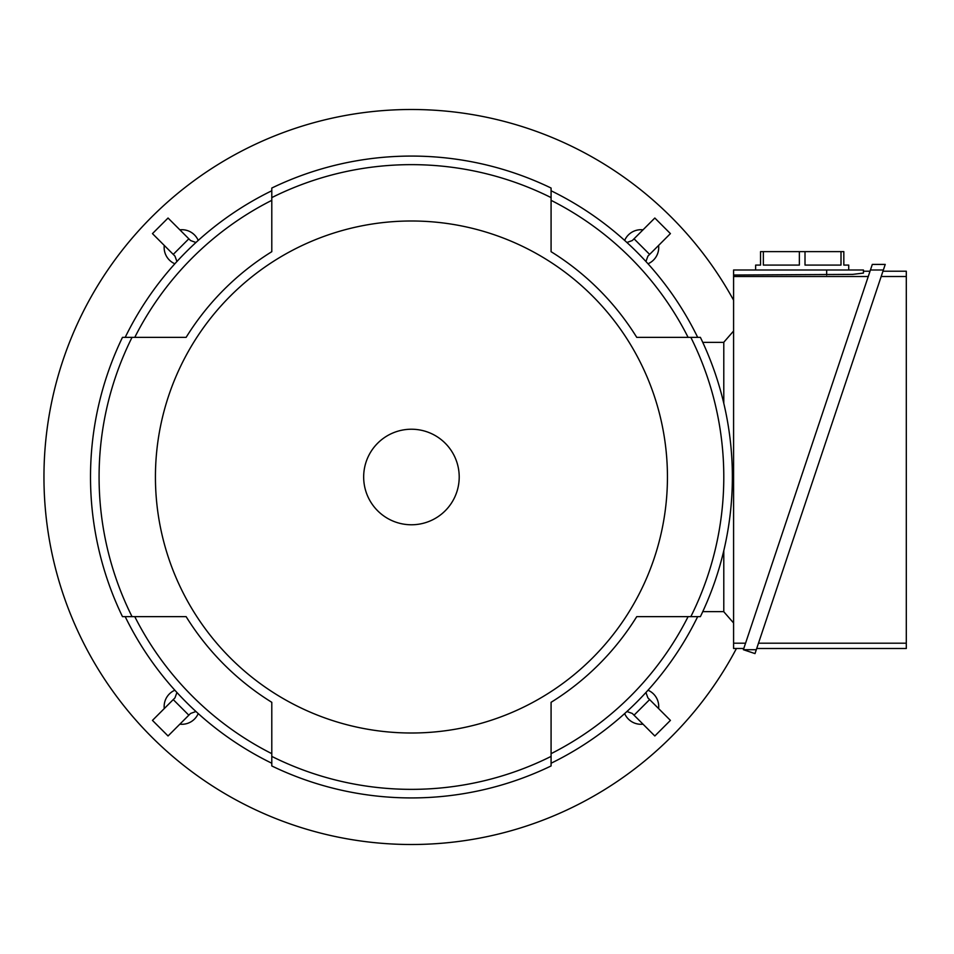<?xml version="1.0" encoding="UTF-8"?>
<svg xmlns="http://www.w3.org/2000/svg" width="954" height="954" viewBox="0 0 954 954"><rect width="100%" height="100%" fill="white"/><g stroke="black" fill="none" stroke-linecap="round" stroke-linejoin="round"><path stroke-width="1.43" d="M733.59 300.212A367.469 367.469 0 0 0 43.956 477A367.469 367.469 0 0 0 736.44 648.493M179.853 229.831A17.756 17.756 0 0 1 198.217 240.432M174.868 263.781A17.756 17.756 0 0 1 164.267 245.416M164.267 708.583A17.756 17.756 0 0 1 174.868 690.219M198.217 713.568A17.756 17.756 0 0 1 179.853 724.169M643.02 724.169A17.756 17.756 0 0 1 624.655 713.568M648.004 690.219A17.756 17.756 0 0 1 658.606 708.583M658.606 245.416A17.756 17.756 0 0 1 648.004 263.781M624.655 240.432A17.756 17.756 0 0 1 643.02 229.831M645.941 692.497L647.897 697.863L645.941 692.497M632.299 713.461L626.921 711.505L632.299 713.461L654.826 735.975L670.412 720.389L647.897 697.863M626.921 242.495L632.299 240.539L626.921 242.495M647.897 256.137L645.941 261.503L647.897 256.137L670.412 233.611L654.826 218.025L632.299 240.539M176.931 261.503L174.976 256.137L176.931 261.503M190.561 240.539L195.94 242.495L190.561 240.539L168.047 218.025L152.461 233.611L174.976 256.137M195.94 711.505L190.561 713.461L195.94 711.505M174.976 697.863L176.931 692.497L174.976 697.863L152.461 720.389L168.047 735.975L190.561 713.461M723.788 342.379L702.764 342.379M723.788 611.621L702.764 611.621M723.788 403.315L723.788 342.259L733.59 331.014M733.59 622.986L723.788 611.741L723.788 550.685M743.798 648.493L733.59 648.493L733.59 269.994L863.43 269.994L863.43 271.21L870.036 271.21M863.43 271.21L863.43 273.082L852.673 274.382L733.59 275.026M733.59 276.505L868.259 276.505M745.563 643.199L733.59 643.199M863.43 273.082L863.43 269.994M755.64 269.994L755.64 265.093L760.541 265.093L760.541 251.617L843.825 251.617L843.825 265.093L848.726 265.093L848.726 269.994M841.011 251.617L841.011 265.093L805.009 265.093L805.009 251.617M799.357 251.617L799.357 265.093L763.355 265.093L763.355 251.617M870.442 269.994L883.356 269.994L755.008 653.597L743.381 649.71L872.302 264.413L885.229 264.413L883.356 269.994L885.229 264.413M882.951 271.21L906.3 271.21L906.3 648.493L756.713 648.493M881.174 276.505L906.3 276.505M906.3 643.199L758.49 643.199M743.381 649.71L756.307 649.71M125.201 616.642A318.481 318.481 0 0 0 271.795 763.236M186.125 337.358L134.776 337.358A309.907 309.907 0 0 1 271.795 200.34L271.795 251.689A265.081 265.081 0 0 0 186.125 337.358L122.482 337.358A320.926 320.926 0 0 0 122.482 616.642L186.125 616.642A265.081 265.081 0 0 0 271.795 702.311L271.795 753.66A309.907 309.907 0 0 1 134.776 616.642L186.125 616.642M271.795 190.764A318.481 318.481 0 0 0 125.201 337.358M551.078 251.689L551.078 200.34A309.907 309.907 0 0 1 688.096 337.358L636.747 337.358A265.081 265.081 0 0 0 551.078 251.689L551.078 188.045A320.926 320.926 0 0 0 271.795 188.045L271.795 251.689M697.672 337.358A318.481 318.481 0 0 0 551.078 190.764M636.747 616.642L688.096 616.642A309.907 309.907 0 0 1 551.078 753.66L551.078 702.311A265.081 265.081 0 0 0 636.747 616.642L700.391 616.642A320.926 320.926 0 0 0 700.391 337.358L636.747 337.358M551.078 763.236A318.481 318.481 0 0 0 697.672 616.642M271.795 702.311L271.795 765.955A320.926 320.926 0 0 0 551.078 765.955L551.078 702.311M132.034 337.358A312.352 312.352 0 0 0 132.034 616.642M690.839 616.642A312.352 312.352 0 0 0 690.839 337.358M271.795 756.403A312.352 312.352 0 0 0 551.078 756.403M155.43 477A256.006 256.006 0 0 0 411.436 733.006A256.006 256.006 0 0 0 667.442 477A256.006 256.006 0 0 0 411.436 220.994A256.006 256.006 0 0 0 155.43 477M551.078 197.597A312.352 312.352 0 0 0 271.795 197.597M459.208 477A47.772 47.772 0 0 0 411.436 429.228A47.772 47.772 0 0 0 363.665 477A47.772 47.772 0 0 0 411.436 524.772A47.772 47.772 0 0 0 459.208 477M634.028 715.19L649.626 699.604M649.626 254.396L634.028 238.81M188.832 238.81L173.246 254.396M173.246 699.604L188.832 715.19M826.677 275.026L826.677 269.994"/></g></svg>
